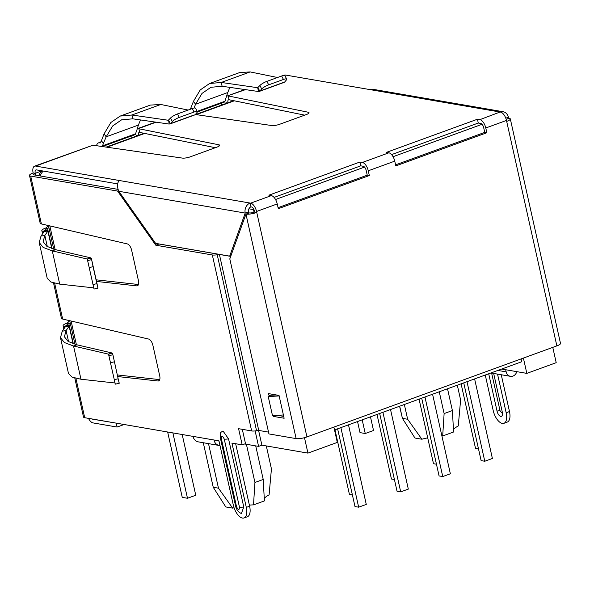<?xml version="1.0" encoding="UTF-8"?>
<svg xmlns="http://www.w3.org/2000/svg" width="590" height="590" viewBox="0 0 590 590"><rect width="100%" height="100%" fill="white"/><g stroke="black" fill="none" stroke-linecap="round" stroke-linejoin="round"><path stroke-width="0.89" d="M116.444 423.178L92.18 419.099A4.005 1.91 70 0 1 91.657 418.907M124.114 424.505L117.1 427.057L116.245 423.251M117.1 427.057L93.028 422.905A8.017 3.82 -110 0 1 88.493 418.362M70.158 322.737A4.005 3.4 -80.2 0 1 68.823 323.622A4.005 0.929 -12.6 0 0 67.009 324.854A4.005 0.929 -12.6 0 0 67.607 325.186L64.295 326.388A8.017 1.859 167.4 0 1 63.093 325.732A8.017 1.859 167.4 0 1 66.729 323.261A4.005 3.4 99.8 0 0 69.111 320.554M48.896 227.615A4.005 3.4 -80.2 0 1 47.561 228.5A4.005 0.929 -12.6 0 0 45.74 229.731A4.005 0.929 -12.6 0 0 46.345 230.063L43.033 231.265A8.017 1.859 167.4 0 1 41.831 230.609A8.017 1.859 167.4 0 1 45.467 228.138A4.005 3.4 99.8 0 0 47.849 225.432M136.681 136.002A4.005 3.4 99.8 0 0 136.585 135.287L137.979 135.53M226.059 103.449A4.005 3.4 99.8 0 0 225.955 102.734L227.356 102.977M194.073 108.022L195.541 104.268L227.762 92.534L225.697 98.759M225.83 98.95L225.011 101.222L197.171 111.363M197.348 111.953L224.185 102.173A4.646 2.213 -110 0 0 225.011 101.222M221.361 105.16A4.005 1.91 70 0 1 221.361 103.198M191.256 108.921L190.865 107.977L191.477 108.84M190.194 109.305L190.644 108.059M190.865 107.977L193.461 101.325L200.231 89.938L209.575 83.514L221.265 82.46L257.675 87.711L258.523 91.516L222.12 86.265L221.265 82.46L250.175 71.928L239.717 72.541L209.575 83.514M227.762 92.534L229.857 87.379M277.514 77.504L250.175 71.928M193.461 101.325L195.541 104.268L202.009 93.419L210.955 87.291L222.12 86.265M259.902 85.491L261.687 88.965A6.011 1.342 -27.2 0 1 268.671 84.849L283.436 79.466A6.011 1.342 -27.2 0 1 286.703 79.112L284.918 75.638A6.011 1.342 -27.2 0 0 281.651 75.992L266.887 81.368A6.011 1.342 -27.2 0 0 259.902 85.491L257.675 87.711M286.703 79.112A6.011 1.342 -27.2 0 1 286.379 79.975L284.705 81.995L283.62 82.379M257.97 87.608L259.755 91.081L258.523 91.516L259.755 91.081L261.687 88.965M155.524 122.108L137.824 128.546L218.868 144.793A6.011 1.394 167.4 0 1 219.664 145.273A6.011 1.394 167.4 0 1 216.936 147.124L190.356 156.807A6.011 1.394 167.4 0 1 182.362 158.091L92.962 145.192L34.581 166.159A8.017 3.82 -110 0 0 33.136 172.966A8.017 1.859 -12.6 0 0 29.5 175.436A8.017 1.859 -12.6 0 0 30.702 176.1L117.558 191.071L118.524 190.718M138.672 135.648C138.2 133.392 138.539 132.271 139.675 132.293L138.827 128.487L156.114 122.189M139.196 132.315L215.335 147.707M304.713 115.153L229.053 99.74L228.205 95.934L308.245 112.24A6.011 1.394 167.4 0 1 309.042 112.72A6.011 1.394 167.4 0 1 306.313 114.571L279.734 124.254A6.011 1.394 167.4 0 1 271.739 125.537L195.356 114.519M228.05 103.095C227.578 100.838 227.917 99.717 229.053 99.74L228.573 99.762M244.894 89.555L227.202 95.993L245.492 89.636M96.613 145.715A8.017 3.82 70 0 1 98.301 142.942A8.017 3.82 70 0 1 99.341 142.869L100.447 142.891L101.266 140.612L103.353 143.554L102.527 145.833A4.646 2.213 70 0 1 102.122 146.512M102.358 146.549L134.808 134.727A4.646 2.213 -110 0 0 135.634 133.775L136.32 131.312M131.983 137.713A4.005 1.91 70 0 1 131.983 135.759M192.274 108.545L194.058 112.026A6.011 1.342 -27.2 0 1 197.326 111.665L195.541 108.191A6.011 1.342 152.8 0 0 192.274 108.545L177.509 113.929A6.011 1.342 152.8 0 0 170.532 118.044L172.31 121.525L170.377 123.635L169.153 124.07L170.377 123.635L168.593 120.161L169.153 124.07L132.743 118.819L121.577 119.836L112.646 125.972L106.163 136.821L103.353 143.554M103.575 143.481L101.266 140.612M136.452 131.504L138.385 125.087L106.163 136.821L104.083 133.878L110.854 122.499L120.205 116.068L131.895 115.013L160.797 104.482L150.347 105.094L120.205 116.075M101.487 140.531L104.083 133.878M140.486 119.932L138.385 125.087M170.532 118.044L168.298 120.264L131.895 115.013L132.743 118.819M160.797 104.482L188.136 110.057M194.25 114.932L170.377 123.635M197.326 111.665A6.011 1.342 -27.2 0 1 197.001 112.528L195.327 114.549M172.31 121.525A6.011 1.342 -27.2 0 1 179.294 117.403L177.509 113.929M194.058 112.026L179.294 117.403M43.35 232.703L43.033 231.265L44.058 231.686L41.012 236.059L39.213 242.519L47.23 278.384L50.865 282.005L59.708 284.115L52.281 250.883L43.136 247.417L39.213 242.519M46.345 230.063L47.266 230.277L43.955 231.487L47.879 231.088L51.802 248.619M47.266 230.277L47.974 230.734L51.986 248.678M55.585 249.681L52.281 250.883L87.268 259.025L90.58 257.815L55.585 249.681L46.876 246.34L43.129 241.649L44.833 235.462L47.879 231.088M93.404 286.452L93.722 287.868L59.708 284.115M90.58 257.815L91.347 258.324L87.268 259.025L94.031 289.034L97.94 288.171L96.885 283.672L92.969 284.535M89.178 267.565L93.087 266.702L91.347 258.324L97.94 288.171M93.087 266.702L96.885 283.672M64.62 327.826L64.295 326.388L65.32 326.808L62.275 331.174L60.475 337.642L68.492 373.507L72.127 377.128L80.97 379.237L73.544 346.006L64.406 342.539L60.475 337.642M67.607 325.186L68.529 325.4L65.217 326.602L69.141 326.211L73.064 343.734M68.529 325.4L69.237 325.857L73.248 343.8M76.848 344.803L73.544 346.006L108.531 354.148L111.842 352.938L76.848 344.803L68.138 341.463L64.391 336.772L66.095 330.577L69.141 326.211M114.666 381.575L114.984 382.991L80.97 379.237M111.842 352.938L112.609 353.447L108.531 354.148L115.293 384.156L119.202 383.294L118.147 378.795L114.231 379.658M112.609 353.432L118.147 378.795M119.202 383.294L119.018 382.128M477.428 119.232L478.276 123.037L480.747 123.458A4.005 1.91 70 0 1 483.689 127.624L484.751 132.381L486.846 132.743L395.816 165.901L394.754 161.144A8.017 3.82 -110 0 0 388.862 152.81L386.398 152.382L477.428 119.232L479.899 119.652L500.062 112.026A8.017 6.8 -80.2 0 1 503.123 111.739L374.576 89.577L370.306 89.658L285.545 75.048A8.017 3.82 -110 0 0 284.505 75.129L283.643 75.439M92.962 145.192L35.621 166.078A8.017 3.82 -110 0 0 34.581 166.159M117.978 189.368L34.014 174.891A4.005 0.929 167.4 0 1 33.409 174.559A4.005 0.929 167.4 0 1 35.23 173.327A4.005 1.91 70 0 1 35.953 169.92A4.005 1.91 70 0 1 36.469 169.883L117.617 183.874M478.276 123.037L391.583 154.609M360.763 165.834L363.233 166.262A4.005 1.91 70 0 1 366.176 170.429L367.238 175.186L369.333 175.547L278.303 208.698L277.234 203.941A8.017 3.82 -110 0 0 271.348 195.615L268.885 195.187L359.915 162.029L360.763 165.834L274.07 197.414M247.984 213.381L248.53 211.876A4.005 3.4 -80.2 0 1 250.986 206.861L251.51 206.95A4.005 1.91 70 0 1 254.452 211.117L254.666 212.068L256.761 212.43L256.547 211.478A8.017 3.82 70 0 0 250.662 203.152L271.348 195.615M503.123 111.739A8.017 6.8 -80.2 0 1 508.381 117.226L507.843 118.738M508.381 117.226L505.785 118.177M35.621 166.078L119.541 180.547C117.019 182.708 116.776 186.285 118.811 191.285L155.605 243.36L229.687 256.134L245.219 213.079A8.017 6.8 -80.2 0 1 250.138 203.056L250.986 206.861M248.53 211.876L245.219 213.079L118.811 191.285M229.687 256.134L230.97 255.662M53.535 282.971L61.434 318.305L62.658 319.057L148.584 339.044A6.011 2.869 70 0 1 152.884 345.268L159.713 375.823A6.011 2.869 70 0 1 158.636 380.926A6.011 2.869 70 0 1 157.958 381L117.779 376.56M42.045 170.842L35.23 173.327L33.136 172.966M497.532 374.104L506.168 412.749A12.427 5.922 70 0 1 503.934 423.303A12.427 5.922 70 0 1 493.196 410.507L485.26 375.026M501.249 374.746L509.48 411.54A12.427 5.922 70 0 1 507.245 422.093L503.934 423.303M488.704 373.772L497.06 411.178A5.008 2.39 -110 0 0 501.397 416.334A5.008 2.39 -110 0 0 502.297 412.078L493.66 373.433M491.625 373.087L500.032 410.714L502.496 413.59M40.179 223.182L41.396 223.935L127.322 243.921A6.011 2.869 70 0 1 131.622 250.145L138.451 280.7A6.011 2.869 70 0 1 137.374 285.803A6.011 2.869 70 0 1 136.696 285.877L96.517 281.437M74.797 378.094L83.507 417.049A8.017 1.859 -12.6 0 0 84.709 417.705L193.011 436.379A8.017 6.8 99.8 0 0 198.269 441.866L219.2 445.472A8.017 6.8 -80.2 0 1 213.941 439.985L218.964 440.855L233.338 505.158A12.427 5.922 -110 0 0 242.46 518.072A12.427 5.922 -110 0 0 244.076 517.946A12.427 5.922 -110 0 0 246.31 507.393L231.936 443.09L242.195 444.86L238.581 428.687L251.657 430.943L212.326 254.969L155.819 245.226L159.086 243.958M138.458 284.505L96.155 279.83M159.72 379.628L117.417 374.952M219.052 441.246A4.005 3.4 -80.2 0 1 218.337 440.745M220.018 445.553A8.017 6.8 -80.2 0 1 219.2 445.472M244.076 517.946L247.387 516.744A12.427 5.922 -110 0 0 249.622 506.191L235.661 443.732M242.306 429.328L245.506 443.65L242.195 444.86M159.13 244.017L215.638 253.759A4.005 0.929 167.4 0 0 216.242 253.811M276.194 394.983L270.345 395.307L268.229 396.554L279.151 395.949M283.406 414.969L272.484 415.581L268.229 396.554M279.048 395.477L272.831 394.408L273 395.16M155.819 245.226L117.558 191.071M221.316 438.577A6.21 1.438 -12.6 0 1 220.387 438.068C220.114 434.557 220.24 432.676 220.756 432.426L222.998 430.995L228.544 438.849L243.766 506.958L241.428 513.448L240.573 513.145C237.895 511.449 236.236 509.126 235.609 506.168A6.21 1.438 -12.6 0 0 236.538 506.685L221.316 438.577C221.523 435.302 222.496 435.472 224.244 439.085L239.466 507.194C239.26 510.468 238.286 510.298 236.538 506.685M230.705 256.392L219.406 254.452L258.737 430.427L219.406 254.452L217.223 254.769A8.017 1.859 167.4 0 1 212.326 254.969M268.524 432.101L258.737 430.427L256.562 430.744A8.017 1.859 167.4 0 1 251.657 430.943M119.541 180.547L250.662 203.152M359.915 162.029L362.385 162.457A8.017 3.82 70 0 1 368.271 170.79L369.333 175.547M479.899 119.652A8.017 3.82 70 0 1 485.784 127.986L486.846 132.743M500.586 112.122A8.017 3.82 70 0 1 506.471 120.448L485.784 127.986M278.067 207.665L367.238 175.186M306.94 436.917A8.017 1.859 167.4 0 1 296.136 438.613L268.929 433.923L229.805 258.892L245.956 214.118A8.017 1.859 167.4 0 0 256.761 212.43L306.94 436.917L556.864 345.888L506.471 120.448M395.58 164.861L484.751 132.381M254.666 212.068A4.005 0.929 167.4 0 1 249.268 212.916L245.956 214.118L296.136 438.613M506.264 119.623A4.005 0.929 167.4 0 1 506.412 119.807A4.005 0.929 167.4 0 1 506.368 120.013M556.864 345.888A8.017 1.859 -12.6 0 0 560.5 343.417L510.321 118.929A8.017 1.859 -12.6 0 0 509.118 118.266L506.183 119.342M506.685 121.4A8.017 1.859 -12.6 0 0 510.321 118.929M269.114 396.038L268.568 393.619L279.033 395.418L284.137 418.251L273.671 416.444L273.465 415.522M272.499 395.189L272.292 394.26M283.724 416.4L277.366 415.308M276.983 415.242L273.671 416.444M516.811 371.656A6.512 5.524 -80.2 0 1 512.931 376.096A6.512 5.524 -80.2 0 1 510.446 376.332A6.512 5.524 -80.2 0 1 506.176 371.87L505.696 369.738M399.696 406.193L402.417 418.369L414.969 438.038L421.857 439.226L407.653 419.269L404.349 404.497M203.285 442.729L213.241 487.274L225.793 506.943L232.674 508.13L218.47 488.173L208.513 443.636M275.537 199.508L364.531 167.095M393.051 156.711L482.045 124.298M333.888 427.101L337.31 442.412L307.936 453.113L304.484 437.684M552.778 347.377L556.2 362.68L526.826 373.382L523.404 358.078M254.098 212.26L253.501 209.597A10.023 8.496 -80.2 0 1 253.766 209.207M248.906 208.801L253.501 209.597M307.936 453.113L261.886 445.17L258.597 430.449M526.826 373.382L501.677 369.045M261.886 445.17L258.582 446.379L244.629 443.975M258.582 446.379L255.131 430.936M266.304 445.929L271.437 468.88L269.092 494.87A26.049 6.033 -12.6 0 0 264.114 498.757M246.406 444.277L254.939 482.473L253.508 504.878L264.394 500.91L263.221 479.456L255.713 445.885M439.255 391.782L444.123 413.568L442.684 435.966A26.049 6.033 -12.6 0 0 441.91 435.995M427.706 437.854A26.049 6.033 -12.6 0 0 421.857 439.226M254.939 482.473L263.221 479.456M253.508 504.878A26.049 6.033 -12.6 0 0 249.386 505.121M234.075 507.776A26.049 6.033 -12.6 0 0 232.674 508.13M407.653 419.269L402.417 418.369M457.316 385.204L460.613 399.976L458.268 425.965A26.049 6.033 -12.6 0 0 453.297 429.852M444.123 413.568L452.397 410.551L453.577 432.005L442.684 435.966M452.397 410.551L447.53 388.766M218.47 488.173L213.241 487.274M521.081 358.927L521.715 361.751L334.523 429.933M390.528 409.526L408.317 489.103L400.699 491.876L397.041 491.241L379.658 413.487M382.917 412.299L400.699 491.876M436.46 464.219L433.488 463.703L419.055 399.142M478.505 448.901L475.525 448.393L461.092 383.825M352.378 494.84L349.405 494.332L334.973 429.763M432.566 394.216L450.354 473.785L442.743 476.558L439.078 475.931L421.702 398.176M424.955 396.989L442.743 476.558M348.491 424.844L366.272 504.413L358.661 507.186L354.996 506.552L337.62 428.805M340.873 427.617L358.661 507.186M394.422 479.53L391.443 479.014L377.01 414.453M474.611 378.905L492.392 458.474L484.781 461.247L481.123 460.62L463.74 382.866M466.992 381.678L484.781 461.247M399.577 406.23L402.188 417.329M370.468 416.835L373.522 430.501L365.247 433.517L362.194 419.851M357.54 421.548L360.011 432.618L365.247 433.517M182.185 434.513L195.762 495.246L187.487 498.262L172.877 432.905M167.649 432.005L182.251 497.363L187.487 498.262M284.705 81.995L259.755 91.081M281.651 75.992L283.436 79.466M266.887 81.368L268.671 84.849M219.148 146.047L218.868 144.793M308.526 113.487L308.245 112.24M99.341 142.869L100.624 142.404M135.634 133.775L102.527 145.833M52.082 248.707L47.561 228.5L45.467 228.138M47.325 246.62L44.833 235.462L41.012 236.059M87.268 259.025L88.714 265.471M87.674 260.529L91.583 259.666M73.344 343.83L68.823 323.622L66.729 323.261M68.588 341.743L66.095 330.577L62.275 331.174M108.531 354.148L109.976 360.593M108.936 355.652L112.845 354.782M110.441 362.688L114.349 361.825M285.545 75.048L284.542 75.409M500.062 112.026L370.306 89.658M509.48 411.54L506.168 412.749M497.06 411.178A2.205 0.509 167.4 0 1 500.032 410.714M35.643 175.171L35.23 173.327M41.396 223.935L30.702 176.1M84.709 417.705L75.918 378.382M62.658 319.057L54.656 283.259M136.696 285.877L137.935 285.427M157.958 381L159.197 380.55M218.484 440.877L218.986 440.966M193.011 436.379L213.941 439.985M246.31 507.393L249.622 506.191M239.466 507.194A6.21 1.438 -12.6 0 0 243.766 506.958M228.544 438.849A6.21 1.438 167.4 0 1 224.244 439.085M256.562 430.744L217.223 254.769M362.385 162.457L388.862 152.81M277.234 203.941L256.547 211.478M394.754 161.144L368.271 170.79M234.326 100.809L196.315 114.652M144.948 133.362L106.938 147.205M43.321 171.063A10.023 8.496 99.8 0 0 40.238 175.968M49.826 225.896L55.121 249.57M71.095 321.019L76.383 344.685M497.864 370.439L506.176 371.87M259.209 91.457L284.233 82.342M100.75 142.057L98.301 142.942M194.855 114.895L169.832 124.011M41.831 230.609L42.554 233.839M91.347 258.309L97.756 286.991M63.093 325.732L63.816 328.962M29.5 175.436L40.172 223.182M220.387 438.068L235.609 506.168M106.2 147.102L144.285 133.229M195.578 114.549L233.662 100.676M42.222 170.871A10.023 10.023 0 0 0 38.756 175.709M74.982 344.324L69.701 320.695M53.72 249.201L48.439 225.572M510.446 376.332L490.924 372.961"/></g></svg>
